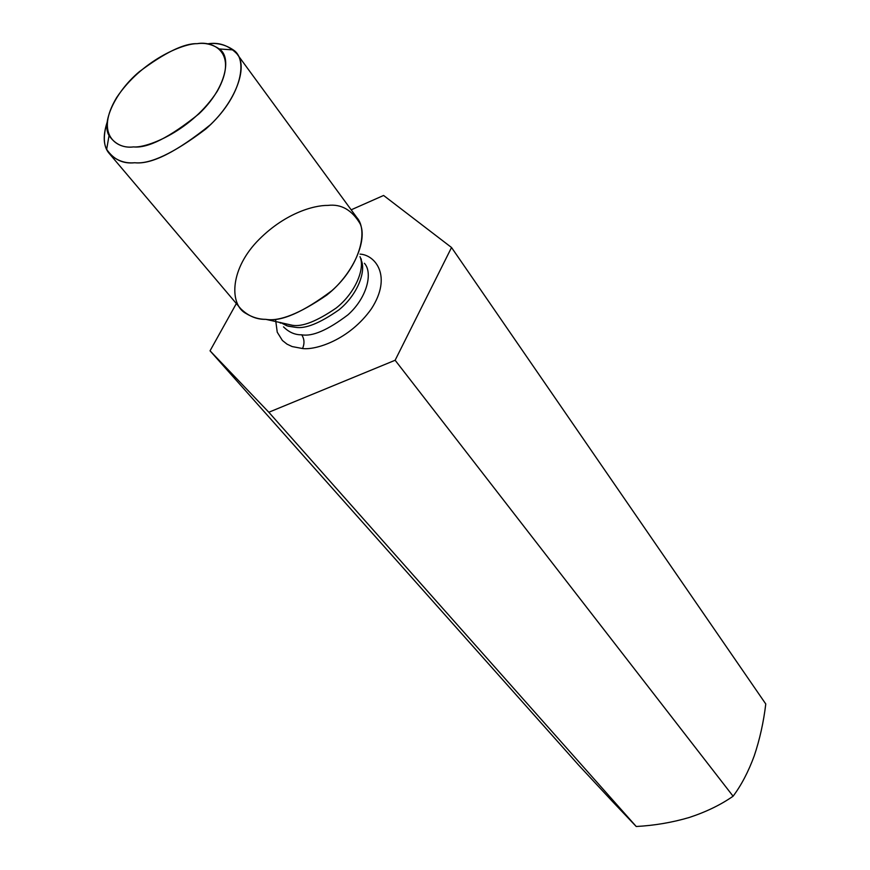 <?xml version="1.0" encoding="UTF-8"?>
<svg xmlns="http://www.w3.org/2000/svg" width="870" height="870" viewBox="0 0 870 870"><rect width="100%" height="100%" fill="white"/><g stroke="black" fill="none" stroke-linecap="round" stroke-linejoin="round"><path stroke-width="1.3" d="M636.231 826.5L612.11 801.107L636.231 826.5L268.819 412.249L210.04 350.817L236.346 303.554L210.04 350.817L578.637 765.121L210.04 350.817L268.819 412.249L636.231 826.5C654.49 825.51 672.162 822.509 689.247 817.485C706.135 811.917 720.762 804.826 733.095 796.213C741.327 785.24 748.374 771.777 754.246 755.845C759.76 739.38 763.61 722.089 765.774 703.982L451.53 247.504L395.132 360.256L733.095 796.213L395.132 360.256L268.819 412.249L395.132 360.256L451.53 247.504L765.774 703.982C763.61 722.089 759.76 739.38 754.246 755.845C748.374 771.777 741.327 785.24 733.095 796.213C720.762 804.826 706.135 811.917 689.247 817.485C672.162 822.509 654.49 825.51 636.231 826.5M383.605 195.467L451.53 247.504L383.605 195.467L351.165 209.822L383.605 195.467M578.637 765.121L612.11 801.107L578.637 765.121M302.564 348.533L292.135 346.564L287.024 344.15L282.391 340.474L277.236 332.188L275.692 320.486L277.236 332.188L282.391 340.474L287.024 344.15L292.135 346.564L302.564 348.533C315.19 350.262 349.109 340.333 371.425 308.774C392.413 276.334 375.438 254.932 360.017 254.116C375.438 254.932 392.413 276.334 371.425 308.774C349.109 340.333 315.19 350.262 302.564 348.533C304.696 343.509 304.413 338.93 301.683 334.798C312.33 336.777 327.751 330.121 347.935 314.842C367.14 297.779 373.045 272.669 364.41 263.295C373.045 272.669 367.14 297.779 347.935 314.842C327.751 330.121 312.33 336.777 301.683 334.798C295.039 334.95 288.981 332.307 283.511 326.87C288.981 332.307 295.039 334.95 301.683 334.798C304.413 338.93 304.696 343.509 302.564 348.533M280.51 322.476L286.806 325.772L295.528 327.316C305.392 329.045 319.866 323.216 338.952 309.84C357.385 295.017 366.933 270.668 360.767 259.249C366.933 270.668 357.385 295.017 338.952 309.84C319.866 323.216 305.392 329.045 295.528 327.316L288.057 326.174L280.792 322.683M292.461 325.293C302.358 326.989 316.919 321.247 336.146 308.067C354.786 293.505 365.498 268.906 359.995 256.65C365.498 268.906 354.786 293.505 336.146 308.067C316.919 321.247 302.358 326.989 292.461 325.293L265.807 319.344C259.032 319.344 252.441 317.398 246.036 313.494C230.006 305.283 229.158 271.397 256.606 241.99C283.631 213.498 313.722 205.168 327.925 205.407C341.171 203.797 351.915 209.942 360.158 223.808C367.858 240.457 352.883 274.659 326.728 295.115C299.758 313.613 279.455 321.683 265.807 319.344L292.461 325.293M207.691 43.826C218.805 42.01 228.527 45.316 236.857 53.733C248.418 66.011 236.379 102.551 205.657 129.119C173.761 153.218 150.129 164.419 134.763 162.744C125.149 163.636 116.732 160.656 109.522 153.805C103.563 147.356 102.736 136.96 107.032 122.605C103.432 133.947 103.312 142.865 106.662 149.379C113.698 159.601 123.061 164.049 134.763 162.744C151.38 164.637 176.566 151.989 210.312 124.801C242.121 94.699 247.917 58.823 233.258 49.905C225.286 44.566 216.76 42.543 207.691 43.826L207.017 43.891M109.522 153.805L240.707 308.698C248.211 316.038 256.574 319.584 265.807 319.344C280.782 322.052 302.793 312.504 331.851 290.689C359.604 266.34 368.749 230.67 356.787 217.489L236.857 53.733M197.153 43.674C182.831 43.391 141.255 60.715 116.645 97.57C94.449 134.502 116.863 149.368 133.48 146.91C147.4 148.313 192.39 130.195 217.326 91.165C238.815 52.635 213.204 40.651 197.153 43.674C205.037 42.565 212.4 44.326 219.262 48.97C231.866 56.746 226.537 87.816 198.947 113.85C169.704 137.406 147.889 148.433 133.48 146.91C123.333 148.128 115.177 144.344 109.044 135.579C101.366 123.138 114.394 92.698 139.167 71.829C164.821 52.581 184.146 43.195 197.153 43.674M360.441 257.977L361.387 259.26M279.868 322.476L280.423 323.151M219.262 48.97L233.258 49.905M109.044 135.579L106.662 149.379"/></g></svg>
